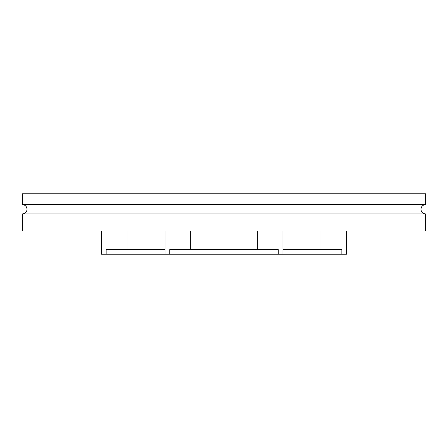 <?xml version="1.0" encoding="UTF-8"?>
<svg xmlns="http://www.w3.org/2000/svg" width="448" height="448" viewBox="0 0 448 448"><rect width="100%" height="100%" fill="white"/><g stroke="black" fill="none" stroke-linecap="round" stroke-linejoin="round"><path stroke-width="0.67" d="M425.6 213.92L22.4 213.92L22.4 230.978L425.6 230.978L425.6 213.92C422.772 213.646 421.221 212.094 420.946 209.266C421.221 206.444 422.772 204.893 425.6 204.613L22.4 204.613C25.228 204.893 26.779 206.444 27.054 209.266C26.779 212.094 25.228 213.646 22.4 213.92M425.6 204.613L425.6 193.76L22.4 193.76L22.4 204.613M282.929 249.586L341.846 249.586L341.846 254.24L278.264 254.24L278.264 249.586L169.736 249.586L169.736 254.24L165.071 254.24L165.071 230.978M169.736 254.24L278.264 254.24M165.071 249.586L106.154 249.586L106.154 254.24L101.489 254.24L101.489 230.978M106.154 254.24L165.071 254.24M346.511 230.978L346.511 254.24L341.846 254.24M257.342 249.586L257.342 230.978M190.658 249.586L190.658 230.978M127.075 249.586L127.075 230.978M320.925 249.586L320.925 230.978M282.929 254.24L282.929 230.978"/></g></svg>
